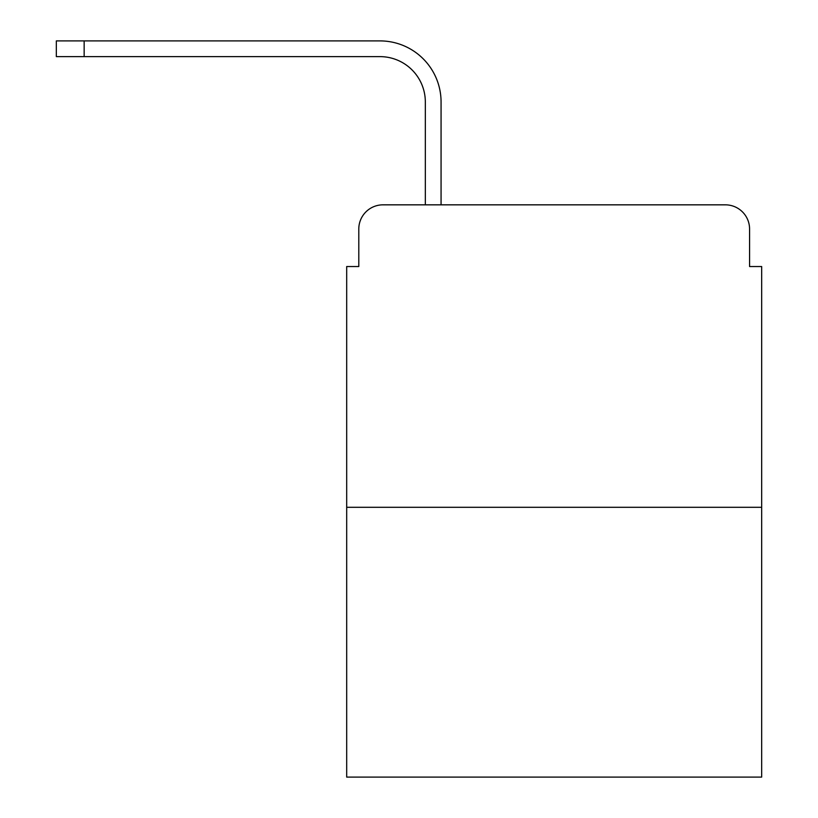 <?xml version="1.0" encoding="UTF-8"?>
<svg xmlns="http://www.w3.org/2000/svg" width="818" height="818" viewBox="0 0 818 818"><rect width="100%" height="100%" fill="white"/><g stroke="black" fill="none" stroke-linecap="round" stroke-linejoin="round"><path stroke-width="1.23" d="M358.795 229.03L358.795 266.535L358.795 229.03A24.192 24.192 0 0 1 382.988 204.837L425.329 204.837L425.329 101.994A45.368 45.368 0 0 0 379.961 56.626A45.368 45.368 0 0 1 425.329 101.994A45.368 45.368 0 0 0 379.961 56.626A45.368 45.368 0 0 1 425.329 101.994A45.368 45.368 0 0 0 379.961 56.626A45.368 45.368 0 0 1 425.329 101.994A45.368 45.368 0 0 0 379.961 56.626A45.368 45.368 0 0 1 425.329 101.994A45.368 45.368 0 0 0 379.961 56.626A45.368 45.368 0 0 1 425.329 101.994A45.368 45.368 0 0 0 379.961 56.626A45.368 45.368 0 0 1 425.329 101.994A45.368 45.368 0 0 0 379.961 56.626A45.368 45.368 0 0 1 425.329 101.994A45.368 45.368 0 0 0 379.961 56.626A45.368 45.368 0 0 1 425.329 101.994A45.368 45.368 0 0 0 379.961 56.626A45.368 45.368 0 0 1 425.329 101.994A45.368 45.368 0 0 0 379.961 56.626A45.368 45.368 0 0 1 425.329 101.994A45.368 45.368 0 0 0 379.961 56.626A45.368 45.368 0 0 1 425.329 101.994A45.368 45.368 0 0 0 379.961 56.626A45.368 45.368 0 0 1 425.329 101.994A45.368 45.368 0 0 0 379.961 56.626L56.33 56.626L84.152 56.626L84.152 40.9L56.33 40.9L56.33 56.626M761.67 507.303L346.689 507.303L346.689 777.1L761.67 777.1L761.67 266.535L749.574 266.535L749.574 229.03A24.192 24.192 0 0 0 725.382 204.837L382.988 204.837M346.689 507.303L346.689 266.535L358.795 266.535M84.152 40.9L379.961 40.9A61.094 61.094 0 0 1 441.066 101.994L441.066 204.837L441.066 101.994L441.066 204.837L441.066 101.994L441.066 204.837L441.066 101.994L441.066 204.837L441.066 101.994L441.066 204.837L441.066 101.994L441.066 204.837L441.066 101.994L441.066 204.837L441.066 101.994L441.066 204.837L441.066 101.994L441.066 204.837L441.066 101.994L441.066 204.837L441.066 101.994L441.066 204.837L441.066 101.994L441.066 204.837L441.066 101.994L441.066 204.837L459.818 204.837M648.551 204.837L725.382 204.837M749.574 266.535L749.574 229.03"/></g></svg>
